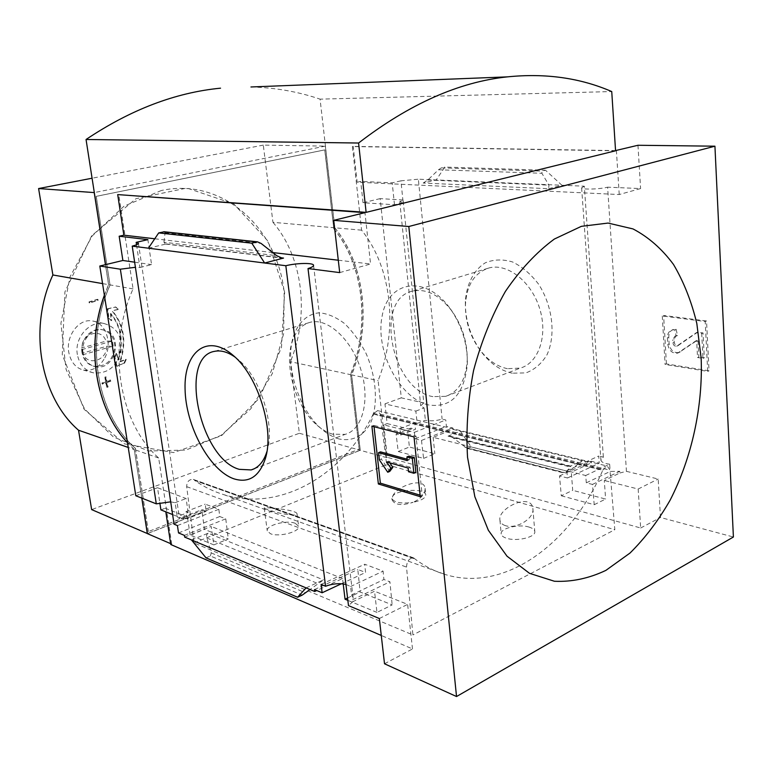<?xml version="1.0" encoding="UTF-8"?>
<svg xmlns="http://www.w3.org/2000/svg" width="772" height="772" viewBox="0 0 772 772"><rect width="100%" height="100%" fill="white"/><g stroke="black" fill="none" stroke-linecap="round" stroke-linejoin="round"><path stroke-width="0.58" stroke-dasharray="3.86 2.9" d="M505.39 525.645C502.176 524.574 500.352 522.75 499.938 520.174C497.39 508.352 530.943 492.295 532.844 508.323C534.842 518.147 516.68 529.476 505.39 525.645M267.208 509.491L264.217 508.063C262.47 506.76 296.014 509.578 296.979 513.621C298.108 517.086 276.598 513.284 267.208 509.491M194.033 542.967L386.637 464.599L380.374 414.178L377.614 410.617L373.05 414.004L602.816 470.148C571.309 543.141 505.814 592.606 445.859 574.706C435.08 571.55 424.841 566.349 415.133 559.111L413.763 557.924C409.314 557.953 406.902 561.012 406.516 567.092L412.904 634.951L194.033 542.967L186.66 486.63C186.892 481.632 189.101 479.229 193.28 479.393L414.902 558.503M373.32 413.908C344.013 474.317 281.153 512.434 223.957 494.707C213.661 491.59 203.876 486.833 194.592 480.435L415.133 559.111M392.765 496.029C397.097 485.935 423.925 476.604 425.102 488.261C425.256 493.81 421.242 498.49 413.059 502.331C421.435 500.546 425.671 498.036 425.768 494.794C425.507 488.155 397.754 489.236 392.765 496.029L392.012 499.619C394.415 505.033 401.43 505.94 413.059 502.331C401.16 503.884 394.106 502.601 391.887 498.49L392.765 496.029M373.05 414.004L602.536 470.273L607.274 466.047L609.967 470.148L614.821 529.688L412.904 634.951M194.592 480.435L415.49 558.947M194.92 480.309L194.361 479.914M345.943 584.423L350.546 586.508L351.55 594.942L353.084 597.374L352.891 601.668L374.536 591.236L376.968 612.418L392.166 604.881L360.119 591.989L357.812 569.485L365.561 572.457L364.731 564.236L383.086 571.145L383.906 579.492L389.918 581.798L392.166 604.881M347.564 597.991L360.119 591.989M376.968 612.418L347.854 600.365M561.312 495.778L594.208 504.705L592.481 484.42L586.324 482.838L585.687 475.504L566.831 470.756L567.488 477.993L559.507 475.938L561.312 495.778L572.708 490.326L571.319 472.175L433.16 437.328L452.942 429.386L452.797 427.91L446.399 426.366L445.772 419.968L442.105 419.109C436.276 420.856 430.699 421.242 425.372 420.248L417.15 423.442L415.867 411.1L384.977 403.872L387.129 423.587L411.071 429.589L407.693 430.911L383.761 424.87L387.129 423.587M594.208 504.705L605.605 499.059L572.708 490.326M352.659 599.719L389.918 581.798M592.481 484.42L619.742 471.316L619.858 472.995L604.302 480.493L605.605 499.059M351.55 594.942L383.906 579.492M586.324 482.838L610.16 471.46L619.742 471.316M350.546 586.508L383.086 571.145M585.687 475.504L609.658 464.194L610.16 471.46M321.084 584.414L364.731 564.236M566.831 470.756L598.715 456.001L599.226 463.142L591.236 461.222L591.362 462.862L571.319 472.175M609.658 464.194C604.331 463.518 601.417 462.187 600.915 460.199L603.366 457.101L598.715 456.001M341.417 583.757L365.561 572.457M567.488 477.993L599.226 463.142M314.465 589.586L357.812 569.485M559.507 475.938L591.236 461.222M343.202 583.922L342.556 578.546L316.761 590.541M184.672 537.1L211.2 526.446L213.854 544.897L228.271 538.952L204.387 529.341L201.849 509.665L206.143 511.315L205.227 504.145L218.843 509.279L219.759 516.536L225.762 518.832L228.271 538.952M213.854 544.897L190.115 535.073L204.387 529.341M398.217 451.504L423.587 458.385L421.483 440.445L415.124 438.805L414.352 432.33L399.867 428.682L400.649 435.09L396.075 433.912L398.217 451.504L409.392 447.017L407.693 430.911M423.587 458.385L434.819 453.753L409.392 447.017M190.115 535.073L187.451 517.028L183.051 518.745L182.8 517.095L187.056 518.794L206.143 511.315M187.056 518.794L185.994 511.604L205.227 504.145M399.867 428.682L414.834 422.882L417.15 423.442M400.649 435.09L415.5 429.261L414.834 422.882M182.8 517.095L201.849 509.665M396.075 433.912L410.916 428.122L415.5 429.261M411.071 429.589L410.916 428.122M184.421 535.392L225.762 518.832M421.483 440.445L452.797 427.91M433.16 437.328L434.819 453.753M178.535 532.941L219.759 516.536M415.124 438.805L446.399 426.366M177.425 525.578L218.843 509.279M414.352 432.33L445.772 419.968M185.994 511.604L188.136 512.444L177.232 516.68L179.567 518.852C179.78 520.646 177.946 522.432 174.067 524.198M452.942 429.386L591.362 462.862M471.209 446.978L466.973 448.358L452.961 437.792L449.671 436.074L448.059 436.141L460.334 431.172L471.209 446.978L568.674 471.567L582.349 460.681L569.939 466.394L570.846 466.114L570.45 466.992L564.863 473.246L568.674 471.567M512.338 373.204C500.208 370.618 489.573 363.091 480.435 350.623C470.061 335.627 465.033 319.232 465.352 301.427C466.597 284.106 473.757 270.007 485.337 262.789C493.713 259.363 502.755 259.074 512.454 261.93C522.094 266.649 530.779 274.041 538.528 284.106C552.704 305.963 556.081 335.415 546.904 354.956C541.471 363.757 534.485 369.73 525.954 372.876L512.338 373.204M603.366 457.101L584.327 186.197L418.347 179.191L442.105 419.109M342.556 578.546L211.2 526.446M306.088 587.888L323.487 579.878L310.026 589.538M191.495 539.946L208.15 533.211L323.487 579.878M187.451 517.028L165.266 508.227L165.816 511.846M183.051 518.745L172.619 514.567M160.904 509.887L165.266 508.227M384.514 663.775L412.499 648.943L381.272 635.452M412.499 648.943L407.635 604.37L374.536 591.236M383.761 424.87L387.332 457.342L640.663 528L638.164 489.033L604.302 480.493M415.867 411.1L424.118 407.963L420.721 405.86L423.799 402.936L403.09 199.996L399.761 201.714L403.158 202.631L400.929 180.831L418.347 179.191M424.118 407.963L425.372 420.248M170.699 501.839L175.138 502.697L177.232 516.68M136.528 244.763L139.935 267.498L135.409 267.295M188.136 512.444L186.081 498.529L157.527 487.73L159.833 502.842M175.138 502.697L186.081 498.529M584.327 186.197L581.625 187.808C581.403 189.758 599.13 189.362 607.612 187.181L626.439 471.345L619.858 472.995M626.439 471.345L658.178 479.016L660.504 517.491L733.4 537.013M638.164 489.033L658.178 479.016M352.891 601.668L348.481 605.624M379.332 618.526L407.635 604.37M403.09 199.996L380.171 198.616L401.295 397.85L423.799 402.936M380.171 198.616L363.033 202.737L394.482 204.763L403.158 202.631M384.977 403.872L401.295 397.85M615.564 150.801L352.408 146.555L361.595 230.162C392.176 267.952 398.284 330.04 378.126 380.606L386.589 457.632L387.332 457.342M352.408 146.555L353.209 146.39L357.137 182.211L619.221 194.534L640.596 188.571L607.612 187.181M363.033 202.737L360.707 181.401L357.137 182.211M400.929 180.831L392.215 182.858L360.707 181.401M548.689 188.706L561.91 185.251L545.514 170.236L542.041 171.104L541.896 173.275L548.911 185.135L548.689 188.706L423.191 183.041L436.228 179.944L444.836 167.07L545.514 170.236M423.191 183.041L427.852 179.992L438.467 169.772L441.401 167.862L444.836 167.07M666.419 363.921L663.621 315.449L706.534 320.978L709.043 370.811L666.419 363.921L665.088 364.48L707.712 371.39L709.043 370.811M637.971 145.271L640.596 188.571M386.637 464.599L614.821 529.688M640.663 528L660.504 517.491M170.766 544.511L171.722 544.125L170.641 543.652M147.404 533.635L360.273 450.288L351.646 374.893L378.126 380.606M386.589 457.632L360.273 450.288M615.545 150.579L353.209 146.39M171.722 544.125L158.675 458.008C118.975 422.834 106.517 347.786 133.064 288.902L118.753 194.38M135.804 495.74L157.527 487.73M148.407 248.198L166.376 243.933L165.42 244.039L163.953 242.244L276.714 255.686M339.709 272.603L370.56 263.985L364.963 212.647M154.747 238.78L272.709 252.56M338.29 260.212L370.56 263.985M205.97 557.818L210.37 555.975L302.18 595.125M210.37 555.975L211.238 552.926L206.5 536.588L206.906 534.301L208.15 533.211M164.34 231.774L165.044 232.912L163.953 242.244M119.843 361.624L125.74 359.269L123.945 363.187L116.456 366.208L116.987 366.353L114.97 357.291L116.784 353.354L118.261 360.119C123.916 342.064 121.503 326.585 111.014 313.673L111.679 320.66L108.852 318.228L107.993 308.858L115.752 307.015L118.55 309.466L111.93 310.807C123.568 324.8 126.212 341.745 119.843 361.624L120.374 361.759C126.753 341.919 124.118 324.973 112.461 310.913M123.945 363.187L116.987 366.353M116.456 366.208L114.439 357.156L114.97 357.291M114.439 357.156L116.244 353.219L116.784 353.354M116.244 353.219L118.261 360.119M111.014 313.673L110.473 313.557C120.953 326.373 123.375 341.851 117.73 359.984M110.473 313.557L111.139 320.544L111.679 320.66M111.139 320.544L108.852 318.228M108.321 318.122L107.462 308.752L107.993 308.858M107.462 308.752L115.752 307.015M115.221 306.909L118.55 309.466M118.019 309.36L111.93 310.807M120.374 361.759L126.27 359.405L124.485 363.322M125.74 359.269L126.27 359.405M106.729 387.177L105.841 382.642L102.145 383.993L101.943 382.98L105.639 381.638L104.77 377.103L105.59 376.804L106.459 381.339L110.155 380.017L110.357 381.021L106.661 382.352L107.549 386.878L106.729 387.177L107.26 387.332L106.372 382.796L102.676 384.138L102.473 383.134L106.169 381.783L105.301 377.247L106.121 376.958L106.99 381.493L110.695 380.162L110.888 381.165L107.192 382.497L108.08 387.033L107.26 387.332M107.549 386.878L108.08 387.033M105.841 382.642L106.372 382.796M102.145 383.993L102.676 384.138M101.943 382.98L102.473 383.134M105.639 381.638L106.169 381.783M104.77 377.103L105.301 377.247M105.59 376.804L106.121 376.958M106.459 381.339L106.99 381.493M110.155 380.017L110.695 380.162M110.357 381.021L110.888 381.165M106.661 382.352L107.192 382.497M89.156 302.875L89.031 301.852L97.436 299.304L97.561 300.327L89.156 302.875L89.687 302.971L89.562 301.958L97.976 299.411L98.092 300.424L89.687 302.971M97.561 300.327L98.092 300.424M89.031 301.852L89.562 301.958M97.436 299.304L97.976 299.411M104.838 357.812C112.789 343.328 105.687 322.387 92.177 320.949C79.12 318.257 65.668 335.791 68.785 352.37C70.841 362.155 75.752 368.07 83.53 370.106C92.379 371.342 99.482 367.25 104.838 357.812M106.768 346.232C107.221 360.765 86.995 366.729 82.749 353.045L106.768 346.232L113.243 346.097L112.442 340.992L105.967 341.137L81.909 347.892C81.523 333.05 101.991 327.521 105.967 341.137M82.015 352.717C79.603 340.384 91.009 327.318 101.943 329.625C109.865 331.574 114.169 337.094 114.864 346.203C113.339 360.041 106.411 366.748 94.087 366.333C87.554 364.635 83.53 360.099 82.015 352.717M82.749 353.045L81.909 347.892M158.675 458.008L134.318 449.565L141.874 498.143M133.064 288.902L108.649 284.665L104.403 295.358M134.318 449.565L127.496 442.684M105.532 264.651L108.649 284.665M361.595 230.162L334.797 227.798L320.071 99.144L611.742 91.559M334.797 227.798C365.291 264.757 371.554 325.514 351.646 374.893M359.173 449.217L350.507 374.488L359.173 449.217L148.359 531.561L359.077 449.188M148.359 531.561L135.418 448.339C96.568 414.168 84.293 341.851 110.058 285.186L96.259 196.368L324.838 149.893L333.793 228.792C364.017 265.375 370.242 325.572 350.507 374.488M333.89 228.801C364.114 265.385 370.338 325.581 350.604 374.507M333.793 228.792L324.742 149.893L96.172 196.358L110.058 285.186M135.418 448.339L135.332 448.31C96.481 414.139 84.206 341.832 109.971 285.177M135.332 448.31L148.263 531.522M250.948 86.975C275.286 87.641 298.32 91.704 320.071 99.144M334.701 227.788L272.95 222.326L263.291 145.117L325.35 146.12L334.701 227.788C365.195 264.738 371.457 325.495 351.55 374.874L290.407 361.692L299.372 433.275L91.646 509.597M351.55 374.874L360.177 450.259L299.372 433.275M360.177 450.259L147.394 533.568M141.787 498.104L134.222 449.536L128.239 447.451M134.222 449.536L127.505 442.761M104.374 295.174L108.562 284.646L102.56 283.604M108.562 284.646L105.446 264.671M272.95 222.326C303.126 257.365 309.707 315.034 290.407 361.692M325.35 146.12L94.309 192.575M263.291 145.117L92.08 178.216M428.692 404.972C399.578 398.642 374.97 350.816 382.13 316.105C388.219 280.506 425.758 274.195 450.346 308.829C461.994 325.774 467.658 344.244 467.349 364.259C464.117 394.492 451.224 408.07 428.692 404.972M432.928 396.634C391.095 389.783 373.513 297.847 413.348 290.957C426.974 288.574 439.924 295.387 452.218 311.425C462.505 326.373 467.504 342.691 467.224 360.36C465.844 379.901 458.655 391.896 445.666 396.345L432.928 396.634M507.407 368.678C496.608 366.401 487.122 359.694 478.939 348.548C469.665 335.135 465.169 320.467 465.448 304.544C466.761 284.559 474.799 272.304 489.573 267.797C508.015 263.242 531.628 281.954 539.744 308.819C548.091 335.617 538.615 363.014 520.328 368.099L507.407 368.678M235.055 357.118L238.886 360.177C260.859 378.386 275.488 426.076 266.909 451.572L266.88 451.659M332.8 434.221C327.492 432.745 322.281 429.772 317.176 425.314C296.419 407.732 284.077 367.491 291.884 342.816C295.415 331.284 301.717 324.394 310.759 322.136C328.197 317.996 351.878 339.873 361.007 370.049C370.367 400.176 362.502 429.879 345.171 434.356L332.8 434.221M339.111 438.988C333.137 437.299 327.28 433.96 321.557 428.962C298.291 409.237 284.55 364.413 293.273 336.727C298.04 322.677 307.246 313.963 319.145 312.805C327.434 313.461 335.868 317.012 344.447 323.468C352.736 331.477 359.945 341.475 366.063 353.451C377.006 378.463 378.377 407.047 369.817 424.59C362.213 436.749 351.984 441.545 339.111 438.988M83.086 352.987C80.674 340.645 92.09 327.56 103.033 329.866C124.34 332.578 115.974 371.786 95.159 366.623C88.626 364.924 84.602 360.379 83.086 352.987M77.374 354.609C74.131 338.068 89.378 320.525 104.017 323.507C117.083 327.347 122.709 336.949 120.886 352.322C116.254 367.163 107.115 374.015 93.451 372.857C84.766 370.55 79.41 364.471 77.374 354.609M82.633 354.811L113.243 346.097M81.784 349.629L112.442 340.992M371.901 426.154L373.909 425.391L374.053 426.704M420.267 496.695L422.255 495.827L416.04 436.122L373.909 425.391M420.103 495.18L422.255 495.827M414.024 436.923L416.04 436.122M379.37 459.9L381.358 459.108L389.744 471.422M380.557 451.861L381.358 459.108M407.317 460.623L409.324 459.803L407.172 459.205M408.938 456.088L409.324 459.803M408.504 471.74L410.501 470.901L415.876 472.435M408.108 468.035L410.106 467.205L410.501 470.901M386.627 461.955L388.625 461.154L410.106 467.205M389.783 462.853L388.625 461.154M707.712 371.39L705.193 321.509L662.27 315.97L663.621 315.449M662.27 315.97L665.088 364.48M705.193 321.509L706.534 320.978M677.527 335.54L676.176 336.081L674.776 329.798L672.055 329.991C668.899 331.178 667.355 333.793 667.413 337.856L667.79 344.389C669.044 350.739 672.306 353.653 677.575 353.142L695.919 340.838L696.691 341.523L697.531 357.532L698.872 356.973L698.042 340.973L697.261 340.298L678.916 352.582C673.647 353.103 670.385 350.189 669.131 343.849L668.764 337.325C668.706 333.263 670.25 330.648 673.406 329.461L676.127 329.268L677.527 335.54L676.224 335.637L674.072 339.294L674.236 342.285C674.718 344.717 675.973 345.846 677.999 345.644L697.579 332.201L703.041 332.954L704.315 357.803L698.872 356.973M674.776 329.798L676.127 329.268M676.176 336.081L674.882 336.167L672.73 339.834L674.072 339.294M697.531 357.532L702.974 358.372L701.7 333.494L696.238 332.742L676.658 346.194C674.631 346.387 673.377 345.267 672.894 342.826L672.73 339.834M696.238 332.742L697.579 332.201M701.7 333.494L703.041 332.954M702.974 358.372L704.315 357.803M139.935 267.498L151.573 264.632L147.886 239.638M134.637 262.181L151.573 264.632M619.221 194.534L616.394 150.598M394.482 204.763L392.215 182.858M295.261 523.3C286.663 519.739 265.626 525.356 267.257 530.856L270.432 533.713C278.943 537.428 300.385 531.676 298.619 526.234L295.261 523.3M529.206 527.131C518.929 523.686 499.754 528.347 501.182 534.002C501.501 535.758 503.276 537.167 506.519 538.229C516.719 541.819 536.318 537.071 534.784 531.435C534.446 529.621 532.583 528.183 529.206 527.131M373.387 413.338L602.893 469.463M448.059 436.141L569.939 466.394M467.996 448.32L565.432 473.062M441.401 167.862L542.041 171.104M166.376 243.933L280.091 257.665M161.348 190.51L124.06 206.143L92.129 236.02L70.011 276.849L60.911 323.4L66.074 369.431L84.534 408.899L113.455 437.02L148.764 450.993L186.062 450.066L221.236 435.244L250.823 408.784L272.226 373.745L283.662 333.62L284.164 292.183C277.447 227.865 222.529 177.145 161.348 190.51M284.636 292.067L268.058 241.211L233.762 203.895L186.911 188.05L135.959 198.694L91.752 235.624L64.916 291.893L62.262 354.705L84.129 409.314L124.514 443.89L173.681 452.585L221.448 435.746L259.344 398.217L281.49 347.448L284.636 292.067M696.691 341.523L698.042 340.973M695.813 340.896L697.155 340.346M678.906 352.486L680.248 351.935M667.79 344.389L669.131 343.849M667.413 337.856L668.764 337.325M672.894 342.826L674.236 342.285M677.189 345.933L678.53 345.393M165.044 232.912L261.071 243.421M206.771 537.978L317.784 583.487M211.238 552.926L305.722 592.896M427.852 179.992L548.911 185.135M438.467 169.772L541.896 173.275M452.961 437.792L570.45 466.992M464.937 447.297L565.104 472.715M186.66 486.63L406.516 567.092M380.374 414.178L609.967 470.148M223.957 494.707L445.859 574.706M399.761 201.714L420.721 405.86M138.429 243.305L179.567 518.852M313.577 265.404L353.084 597.374M581.625 187.808L600.915 460.199M452.218 311.425L450.346 308.829M467.224 360.36L467.349 364.259M445.666 396.345L520.328 368.099M413.348 290.957L489.573 267.797M478.939 348.548L480.435 350.623M465.448 304.544L465.352 301.427M238.886 360.177L233.443 355.641M254.316 468.729L345.171 434.356M214.78 351.308L310.759 322.136M317.176 425.314L321.557 428.962M291.884 342.816L293.273 336.727M103.033 329.866L101.943 329.625M95.159 366.623L94.087 366.333M104.017 323.507L92.186 320.93M93.451 372.857L83.53 370.116M695.919 340.838L697.261 340.298M677.575 353.142L678.916 352.582M672.055 329.991L673.406 329.461M674.882 336.167L676.224 335.637M676.658 346.194L677.999 345.644M165.42 244.039L281.606 258.099M449.671 436.074L570.846 466.114M466.973 448.358L564.863 473.246M193.28 479.393L413.763 557.924M377.614 410.617L607.274 466.047M264.217 508.063L267.257 530.856M297.008 513.621L298.619 526.234M499.938 520.174L501.182 534.002M532.844 508.323L534.784 531.435M425.092 488.261L425.768 494.794M392.012 499.619L391.887 498.49"/><path stroke-width="1.16" d="M347.854 600.365L345.045 599.207L347.564 597.991M408.813 226.505L714.93 146.188L733.4 537.013L456.532 696.537L408.813 226.505L333.726 220.358L339.709 272.603L308.018 268.56C311.859 267.373 313.702 266.272 313.557 265.25C313.422 262.663 296.67 262.982 285.833 265.722L325.552 586.247C332.52 583.661 339.323 583.053 345.943 584.423M325.552 586.247L321.084 584.414L322.127 592.771L341.417 583.757M322.127 592.771L314.465 589.586L314.706 591.497L316.761 590.541M345.045 599.207L343.202 583.922M191.495 539.946L306.088 587.888L297.616 597.248L205.97 557.818L191.495 539.946L184.672 537.1L184.421 535.392L178.535 532.941L177.425 525.578L174.067 524.198L132.224 246.133C136.422 245.033 138.487 244.068 138.42 243.238L136.171 242.36L136.528 244.763M306.088 587.888L314.706 591.497M172.619 514.567L160.904 509.887L159.833 502.842M234.061 478.872C209.492 470.602 185.618 425.941 185.068 388.992C183.852 351.646 207.552 332.761 233.443 355.641C258.244 376.167 274.88 430.419 265.172 459.137C259.074 476.739 248.709 483.32 234.061 478.872M285.833 265.722L132.224 246.133M165.816 511.846L170.766 544.511L381.272 635.452M135.409 267.295L120.355 269.196L156.291 503.846L170.699 501.839M308.018 268.56L348.481 605.624L379.332 618.526L384.514 663.775L456.532 696.537M714.93 146.188L637.971 145.271L615.545 150.579M170.641 543.652L147.404 533.635L141.874 498.143M333.726 220.358L364.963 212.647L117.701 194.592L366.121 212.368L615.564 150.801L611.742 91.559C580.235 77.895 545.447 73.002 507.378 76.872L250.948 86.975M120.355 269.196L99.81 266.031L135.804 495.74L156.291 503.846M117.701 194.592L123.858 235.17L119.177 236.232L122.873 260.482L99.81 266.031M119.177 236.232L147.886 239.638L136.171 242.36M264.642 263.02L283.536 258.08L282.301 258.186L276.714 255.686L261.071 243.421L257.52 241.858L251.807 243.17L264.642 263.02M123.858 235.17L154.747 238.78M272.709 252.56L338.29 260.212M297.616 597.248L302.18 595.125L310.026 589.538M148.407 248.198L158.704 232.912L164.34 231.774M158.704 232.912L251.807 243.17M420.267 496.695L378.367 483.976L371.901 426.154L414.024 436.923L420.267 496.695M127.496 442.684C95.699 408.658 85.345 347.188 104.403 295.358M366.121 212.368L358.584 143.023L86.049 139.491L105.532 264.651M86.049 139.491C130.603 109.643 175.437 92.544 220.551 88.172M358.584 143.023C409.324 103.988 458.915 81.948 507.378 76.872M147.394 533.568L91.646 509.597L78.532 430.226C40.269 397.31 27.966 328.611 52.882 274.977L38.6 188.551L94.223 192.595L105.446 264.671M147.317 533.597L141.787 498.104M128.239 447.451L78.532 430.226M127.505 442.761C95.603 408.726 85.209 347.091 104.374 295.174M102.56 283.604L52.882 274.977M92.08 178.216L38.6 188.551M701.169 358.305L696.817 323.458C691.5 301.447 683.731 281.77 673.483 264.439C661.932 248.854 648.441 237.023 633.011 228.927L608.066 223.069L581.384 226.331L554.335 239.059C536.559 252.164 520.241 269.621 505.38 291.449C491.841 315.391 481.236 341.726 473.574 370.473C467.928 399.838 465.912 428.778 467.533 457.275L474.848 496.714L488.358 530.277L507.011 556.187L529.515 573.335L554.421 581.258C571.743 582.069 588.911 578.44 605.914 570.363L630.039 553.022C645.102 538.103 658.477 520.463 670.164 500.092C691.857 457.661 702.954 406.603 701.169 358.305M266.88 451.659C263.677 461.762 258.427 467.851 251.151 469.926L239.252 469.337C199.909 458.78 178.168 356.693 214.78 351.308C221.053 350.073 227.808 352.003 235.055 357.118M378.367 483.976L380.345 483.147L420.103 495.18M374.053 426.704L380.345 483.147M378.56 452.653L407.317 460.623L406.921 456.908L412.306 458.375L413.879 473.275L408.504 471.74L408.108 468.035L386.627 461.955L390.854 468.15L387.756 472.242L379.37 459.9L378.56 452.653L380.557 451.861L407.172 459.205M387.756 472.242L389.744 471.422L392.842 467.34L389.783 462.853M406.921 456.908L408.938 456.088L414.323 457.555L412.306 458.375M413.879 473.275L415.876 472.435L414.323 457.555M390.854 468.15L392.842 467.34M122.873 260.482L134.637 262.181M280.091 257.665L283.536 258.08M163.5 231.812L256.806 241.925M266.871 451.765L265.172 459.137M251.151 469.926L254.316 468.729M281.606 258.099L282.301 258.186M164.069 231.745L257.52 241.858"/></g></svg>
